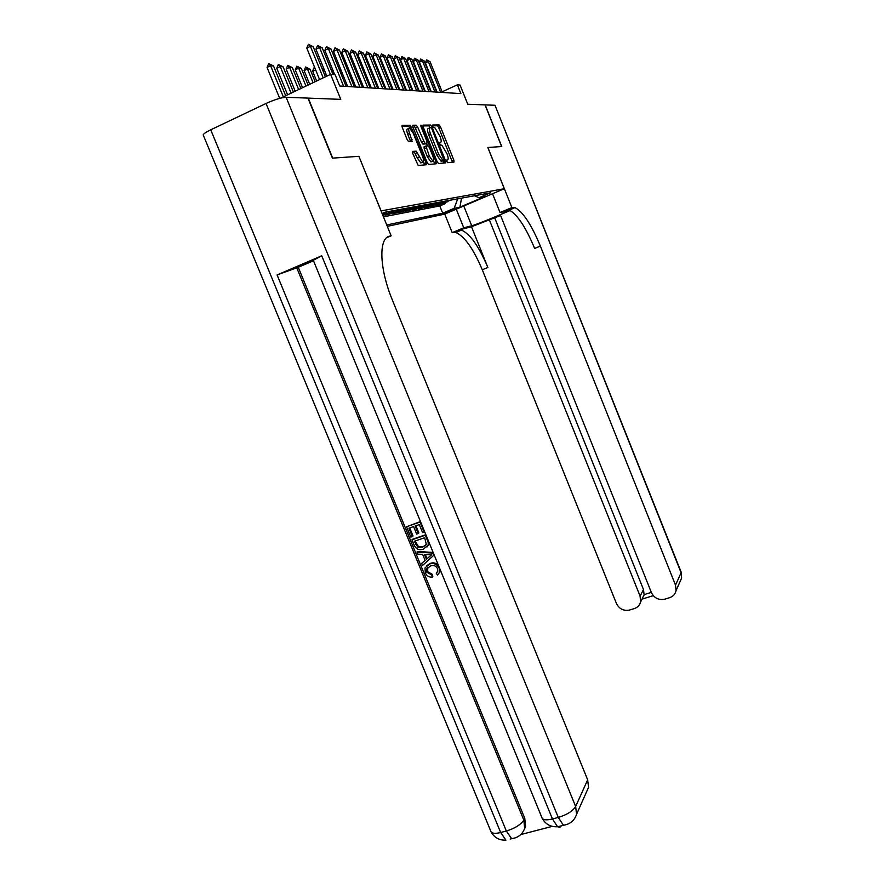 <?xml version="1.0" encoding="UTF-8"?>
<svg xmlns="http://www.w3.org/2000/svg" width="885" height="885" viewBox="0 0 885 885"><rect width="100%" height="100%" fill="white"/><g stroke="black" fill="none" stroke-linecap="round" stroke-linejoin="round"><path stroke-width="1.33" d="M446.814 161.391L447.766 162.663L454.005 162.055L453.85 160.152L440.464 126.798L439.126 124.94L432.643 125.017L432.743 126.334L433.639 127.639L434.823 127.683L440.044 136.412C441.383 140.04 441.538 142.076 440.52 142.496L439.679 142.54L439.779 143.879L440.675 145.162L441.869 145.173L447.025 153.802C448.363 157.441 448.529 159.488 447.522 159.953L446.704 160.03L446.814 161.391M444.768 161.28L445.376 162.895M412.62 151.368L412.742 153.426L418.185 165.495L426.205 164.754L426.072 162.718L410.397 125.261L402.122 125.338L402.233 127.363L407.177 139.642L408.571 141.611L412.167 141.467L409.622 133.414C408.339 129.841 408.328 128.071 409.589 128.104L413.273 133.314L422.698 156.733C424.003 160.373 424.015 162.165 422.731 162.132L416.182 151.158L412.487 151.435M358.901 156.357L381.114 210.884L504.306 188.726L487.834 147.485L501.618 146.534L485.024 104.895L467.734 104.231L460.078 85.06L457.379 84.827L460.886 93.611L339.707 86L335.138 74.716L330.603 74.34L280.777 98.08M358.978 156.324L332.694 158.116L308.268 98.113L340.758 99.363L330.603 74.34M437.146 161.689L438.54 163.559L445.763 162.851L445.609 160.915L431.957 126.92L430.663 125.05L423.085 125.117L423.218 127.053L437.146 161.689M436.194 163.78L428.528 164.499L427.212 162.619L412.963 127.197L412.841 125.227L416.315 125.205L417.665 127.13L424.822 143.281L426.99 143.171L426.858 141.202L420.939 126.5L420.917 125.15L421.857 126.489L436.051 161.8L436.194 163.78M391.159 211.072L388.758 212.721L391.59 212.19L384.953 215.066L389.201 214.258L388.847 213.385M398.161 209.789L395.794 211.404L398.549 210.895L392 213.727L396.126 212.942L395.783 212.09M404.976 208.528L402.631 210.132L405.319 209.634L398.836 212.433L402.852 211.67L402.52 210.84M411.602 207.311L409.29 208.893L411.89 208.406L405.496 211.172L409.401 210.431L409.08 209.623M418.041 206.128L415.751 207.687L418.295 207.223L411.967 209.944L415.773 209.225L415.452 208.44M424.313 204.977L422.056 206.515L424.523 206.061L418.273 208.749L421.979 208.041L421.669 207.289M430.42 203.86L428.185 205.375L430.586 204.933L424.413 207.588L428.019 206.902L427.72 206.161M436.36 202.765L434.159 204.269L436.493 203.827L430.387 206.448L433.904 205.785L433.617 205.066M442.157 201.703L439.967 203.185L442.257 202.754L436.216 205.342L439.646 204.7L447.799 200.663M439.358 203.993L439.646 204.7M455.045 208.904L443.606 213.373L455.045 208.904M387.298 226.35L444.679 214.115L504.306 188.726M386.734 224.956L442.721 213.196L454.082 208.351L457.755 198.826M382.099 213.539L385.296 212.146L490.567 192.797L478.984 197.731L484.56 196.669L459.957 207.145L454.082 208.351M383.437 216.814L439.801 205.962L445.232 203.638L441.892 204.269L450.011 200.253M439.967 203.185L433.904 205.785M434.159 204.269L428.019 206.902M428.185 205.375L421.979 208.041M422.056 206.515L415.773 209.225M415.751 207.687L409.401 210.431M409.29 208.893L402.852 211.67M402.631 210.132L396.126 212.942M395.794 211.404L389.201 214.258M388.758 212.721L382.818 215.287M382.453 214.38L386.856 211.869M457.379 84.827L442.135 91.808M444.956 202.953L445.232 203.638M439.801 205.962L442.721 213.196M474.504 195.751L478.984 197.731M442.257 202.754L444.425 201.282M436.493 203.827L438.695 202.333M430.586 204.933L432.809 203.417M424.523 206.061L426.78 204.523M418.295 207.223L420.574 205.663M411.89 208.406L414.202 206.836M405.319 209.634L407.642 208.041M398.549 210.895L400.916 209.28M391.59 212.19L393.98 210.553M383.216 213.053L382.187 213.739M461.527 198.14L459.957 207.145M452.423 162.209L438.695 127.584L437.433 125.758L432.566 125.803M435.188 162.176L436.017 163.802M430.154 127.717L428.86 125.858L422.886 125.913M444.159 163.006L443.352 160.572M444.038 160.273L431.924 129.022L431.017 127.705L430.044 127.717C428.982 128.104 429.125 130.15 430.486 133.856L438.761 154.444L442.821 160.307L444.038 160.273L442.301 161.037M429.645 127.894L428.24 128.524C427.167 128.911 427.311 130.958 428.672 134.664L430.486 133.856M442.234 161.07L441.007 161.103L436.947 155.24L428.672 134.664M425.209 163.094L426.061 164.765M412.62 126.046L416.216 125.183M425.276 143.934L422.875 144.089L421.548 142.186L414.368 126.024M426.493 143.392L427.499 145.914M433.528 160.893L434.214 162.608L436.051 161.8M429.325 156.114L432.82 161.114C434.048 161.147 434.015 159.388 432.743 155.849L429.502 147.784L428.185 145.903L425.917 146.003L429.325 156.114L427.477 156.933L430.973 161.933L431.747 161.59M425.796 146.058L424.07 146.821L424.203 148.813L426.061 147.983M427.477 156.933L424.203 148.813M434.579 163.935L434.214 162.608M421.68 162.597L420.84 162.962L417.244 157.851L414.302 151.999L412.377 152.109M408.781 128.458L407.708 128.945C406.447 128.922 406.458 130.692 407.742 134.266L409.622 133.414M410.518 141.545L407.742 134.266M410.009 128.325L408.527 126.112L401.89 126.179M424.557 164.909L423.517 161.855M394.754 77.183L394.068 77.504M393.349 75.734L393.925 75.125M440.686 92.339L428.329 61.485L425.364 62.879L426.614 59.815L430.088 61.718L442.389 92.449M437.079 92.117L425.364 62.879M430.088 61.718L428.329 61.485L426.614 59.815M510.214 210.497L500.268 214.668L651.426 592.618C654.314 598.205 658.794 600.384 664.867 599.156L669.624 597.685C673.12 596.479 675.277 594.112 676.063 590.583L675.509 585.129L681.096 572.739L495.014 105.271L485.168 104.895L501.751 146.534L487.845 147.496M456.273 209.181L463.751 227.788L471.716 225.763C476.871 224.58 507.724 211.902 508.078 210.796L500.036 212.544L511.873 207.566L515.059 207.61C523.024 211.891 531.454 224.724 540.37 246.085L675.509 585.129M463.751 227.788L452.202 232.644L455.797 232.489C464.559 236.328 473.387 248.751 482.281 269.759L616.436 603.504C619.29 609.035 623.715 611.203 629.689 609.997L634.357 608.559C637.642 607.442 639.711 605.24 640.585 601.966L640.098 596.147L643.495 589.543L644.103 594.609L651.327 592.364M471.495 226.748L458.817 230.011L461.483 230.1C470.167 233.983 478.962 246.439 487.856 267.48L471.495 226.748L500.589 215.486M489.151 219.336L640.098 596.147M495.014 105.271L681.074 571.931L681.638 578.049L679.968 581.799M492.525 193.749L500.036 212.544M487.889 147.485L511.873 207.566M444.735 214.093L452.202 232.644M494.748 217.942L643.495 589.543M512.669 207.378L506.795 209.856L509.207 210.066C517.249 214.303 525.734 227.091 534.64 248.419L540.37 246.085M642.311 598.548L644.103 594.609M427.909 567.351L427.455 571.577L432.455 574.398L432.82 576.544L432.19 577.175C429.026 577.341 426.736 575.914 425.342 572.905L424.988 567.96L430.298 563.38C433.318 562.285 436.04 562.948 438.451 565.382M426.67 565.681L430.298 563.38M440.354 570.017L438.573 574M416.968 552.041L432.765 553.092L433.683 555.349L422.499 565.515L421.636 563.402L425.11 560.404L422.632 554.364L417.831 554.165L416.968 552.041L417.62 551.443L433.152 552.472M421.636 563.402L425.099 560.36M406.569 526.741L420.032 522.05L424.147 532.084L422.587 532.626L419.291 524.606L415.142 526.044L418.207 533.511L416.658 534.053L413.594 526.586L408.936 528.201L412.377 536.564L410.817 537.106L406.569 526.741L420.475 521.564M415.928 525.778L418.859 532.936L418.207 533.511M409.722 527.936L413.029 535.989L412.377 536.564M313.301 260.279L321.742 255.798L277.094 274.947L298.256 267.27L524.772 818.315L525.59 826.634L523.201 831.579M521.365 834.4L552.284 826.369M298.256 267.27L313.5 260.743M411.945 539.828L425.419 535.193L428.24 542.627L428.13 545.016L423.517 549.12C419.224 550.603 416.061 549.187 414.025 544.894L411.945 539.828L412.598 539.242L425.851 534.673M428.24 542.627L428.871 542.04L428.76 544.43L426.946 547.052M203.506 135.671L203.174 134.863C203.782 133.657 206.305 131.976 210.741 129.818L266.042 103.468C274.649 99.574 281.353 97.505 286.132 97.273L307.958 98.102L332.406 158.138L358.89 156.324L391.137 235.808L389.754 236.129C378.47 237.788 379.256 268.487 392.398 300.092L587.673 779.829L588.536 787.385L586.224 792.595M386.668 237.711L391.137 235.808M414.313 541.288L417.842 547.229L422.731 547.118L426.305 544.297L424.678 537.726L414.313 541.288M428.13 545.016L428.76 544.43M415.098 541.023L418.494 546.631L423.373 546.521L425.619 545.403M415.507 544.209L416.171 543.622M417.842 547.229L418.494 546.631M422.731 547.118L423.373 546.521M428.771 554.618L424.435 554.441L426.426 559.276L431.659 554.751L428.771 554.618M425.342 554.475L427.057 558.656L431.581 554.751M426.426 559.276L427.057 558.656M429.656 563.999C433.849 562.716 437.013 564.121 439.17 568.236L439.402 572.595L437.478 575.007L436.25 573.148L437.732 571.345L437.566 568.668C435.907 565.747 433.55 564.851 430.486 566.002L426.692 568.933L426.813 572.197L427.455 571.577M426.813 572.197L431.814 575.04L432.455 574.398M436.25 573.148L436.869 572.518M431.814 575.04L432.19 577.175M387.962 76.851L387.21 77.205M387.132 74.782L386.767 76.11M380.992 76.519L380.163 76.906M380.406 75.059L379.997 76.519M373.813 76.187L373.182 76.486L377.995 88.412M373.492 75.369L373.182 76.486M366.434 75.844L371.213 87.98M434.922 91.974L422.399 60.722L419.401 62.127L420.663 59.041L424.192 60.954L436.67 92.084M431.272 91.752L419.401 62.127M424.192 60.954L422.399 60.722L420.663 59.041M429.004 91.609L416.304 59.948L413.273 61.364L414.556 58.233L418.151 60.18L430.796 91.719M425.309 91.376L413.273 61.364M418.151 60.18L416.304 59.948L414.556 58.233M422.93 91.221L410.054 59.14L406.989 60.589L408.284 57.403L411.945 59.383L424.778 91.343M419.191 90.989L406.989 60.589M411.945 59.383L410.054 59.14L408.284 57.403M416.691 90.834L403.637 58.31L400.529 59.782L401.856 56.551L405.573 58.565L418.583 90.956M412.908 90.602L400.529 59.782M405.573 58.565L403.637 58.31L401.856 56.551M410.286 90.436L397.033 57.47L393.891 58.952L395.241 55.689L399.035 57.724L412.233 90.558M406.458 90.193L393.891 58.952M399.035 57.724L397.033 57.47L395.241 55.689M363.049 87.471L357.363 73.389L356.677 73.333M357.363 73.389L356.456 72.78M403.704 90.016L390.252 56.596L387.077 58.1L388.438 54.793L392.309 56.861L405.695 90.148M399.821 89.772L387.077 58.1M392.309 56.861L390.252 56.596L388.438 54.793M348.126 71.464L350.029 72.736L348.59 72.614M396.934 89.595L383.282 55.7L380.063 57.226L381.446 53.874L385.395 55.965L398.98 89.728M392.995 89.352L380.063 57.226M385.395 55.965L383.282 55.7L381.446 53.874M339.541 70.114L341.588 71.475M341.809 72.006L340.249 71.873M411.127 141.523L410.563 140.118M389.964 89.153L376.114 54.77L372.851 56.33L374.266 52.923L378.282 55.058L392.077 89.285M385.982 88.909L372.851 56.33M378.282 55.058L376.114 54.77L374.266 52.923M333.335 71.254L332.362 71.176L333.745 74.605M331.167 69.926L332.362 71.176L331.786 71.442M330.924 69.318L332.882 70.158M382.796 88.71L368.735 53.83L365.428 55.401L366.866 51.95L370.97 54.118L384.975 88.843M378.769 88.456L365.428 55.401M370.97 54.118L368.735 53.83L366.866 51.95M324.585 70.479L326.642 76.232M322.129 68.72L324.308 70.457L323.069 71.043M322.494 68.543L323.899 68.787M375.417 88.246L361.135 52.846L357.794 54.45L359.255 50.943L363.436 53.144L377.663 88.389M371.335 87.991L357.794 54.45M363.436 53.144L361.135 52.846L359.255 50.943M315.646 69.893L312.693 71.309L316.631 81M312.693 71.309L313.633 68.045L314.817 67.846M315.248 68.908L314.186 67.78M367.828 87.77L353.314 51.839L349.929 53.465L351.411 49.914L355.681 52.149L370.129 87.914M363.68 87.504L349.929 53.465M355.681 52.149L353.314 51.839L351.411 49.914M315.148 81.708L310.06 69.196L307.482 68.964L313.058 82.703M304.119 70.579L305.635 66.995L307.482 68.964L304.119 70.579L309.695 84.296M305.635 66.995L310.06 69.196M359.996 87.272L345.25 50.81L341.82 52.458L343.336 48.852L347.694 51.12L362.374 87.427M355.803 87.018L341.82 52.458M347.694 51.12L345.25 50.81L343.336 48.852M308.113 85.06L301.342 68.422L298.676 68.178L305.967 86.077M295.269 69.826L296.818 66.187L298.676 68.178L295.269 69.826L302.548 87.703M296.818 66.187L301.342 68.422M351.931 86.774L336.942 49.737L333.468 51.418L335.006 47.757L339.464 50.069L354.376 86.929M347.672 86.509L333.468 51.418M339.464 50.069L336.942 49.737L335.006 47.757M300.867 88.511L292.36 67.625L289.605 67.382L298.643 89.562M286.154 69.041L287.725 65.357L289.605 67.382L286.154 69.041L295.192 91.21M287.725 65.357L292.36 67.625M343.612 86.254L328.379 48.642L324.85 50.345L326.421 46.617L330.979 48.974L346.135 86.409M334.718 74.683L324.85 50.345M330.979 48.974L328.379 48.642L326.421 46.617M293.389 92.062L283.089 66.795L280.246 66.552L291.099 93.157M276.762 68.245L278.355 64.494L280.246 66.552L276.762 68.245L287.603 94.817M278.355 64.494L283.089 66.795M330.448 74.417L319.54 47.502L315.967 49.228L317.56 45.456L322.217 47.845L333.037 74.539M326.875 76.121L315.967 49.228M322.217 47.845L319.54 47.502L317.56 45.456M285.689 95.735L273.52 65.955L270.6 65.689L283.322 96.863M267.06 67.415L268.686 63.609L270.6 65.689L267.06 67.415L279.693 98.357M268.686 63.609L273.52 65.955M323.213 77.869L310.414 46.33L306.796 48.089L308.423 44.25L313.179 46.684L325.403 76.818M319.585 79.595L306.796 48.089M313.179 46.684L310.414 46.33L308.423 44.25M445.642 202.123L447.865 201.714M382.265 213.927L384.433 213.528M446.56 160.384L447.522 159.953M439.535 142.927L440.52 142.496M437.356 125.736L439.126 124.94M438.695 127.584L440.464 126.798M452.08 160.926L453.85 160.152M435.32 162.497L436.172 162.121M428.783 125.847L430.575 125.039M430.198 127.705L431.957 126.92M443.805 161.701L445.609 160.915M436.947 155.24L438.761 154.444M441.349 161.147L443.164 160.351M425.342 163.437L426.194 163.061M415.817 127.96L417.665 127.13M421.548 142.186L423.395 141.368M422.975 144.1L424.822 143.281M425.154 143.989L426.99 143.171M421.083 126.832L421.857 126.489M414.18 151.988L416.072 151.147M415.662 153.924L417.543 153.094M417.244 157.851L419.136 157.021M410.164 140.295L412.056 139.454M408.427 126.101L410.297 125.25M409.91 128.06L411.779 127.219M424.192 163.548L426.072 162.718M458.817 230.011L453.098 232.412M487.856 267.48L482.281 269.759M463.773 205.995L471.716 225.763M387.486 237.103L389.754 236.129M210.741 129.818L500.656 832.508L506.342 831.015L277.094 274.947M321.742 255.798L552.439 818.957L558.28 817.43L266.042 103.468M286.132 97.273L575.648 806.478L587.673 779.829M296.696 267.668L523.832 820.118L524.772 818.315M313.19 260.002L542.317 818.625C545.746 824.378 550.846 827.088 557.605 826.756L552.439 818.957C547.417 820.196 544.043 820.085 542.317 818.625L541.642 816.977M575.648 806.478C572.816 811.091 567.031 814.742 558.28 817.43L563.424 825.251C570.106 824.245 574.476 820.605 576.555 814.322L575.648 806.478M567.23 824.378L557.605 826.756L559.829 827.331L561.51 825.749M203.174 134.863L491.241 832.243C494.538 837.763 499.439 840.407 505.932 840.153L500.656 832.508C495.998 833.659 492.856 833.57 491.241 832.243L490.555 830.606M523.832 820.118C520.723 824.754 514.893 828.382 506.342 831.015L511.607 838.681C518.024 837.829 522.371 834.411 524.661 828.46L523.832 820.118M515.712 837.752L510.158 839.057M429.402 556.698L430.044 556.09M437.433 125.758L439.203 124.962M428.86 125.858L430.663 125.05M441.007 161.103L442.821 160.307M414.457 126.035L416.315 125.205M422.875 144.089L424.723 143.259M430.973 161.933L432.82 161.114M414.302 151.999L416.182 151.158M420.84 162.962L422.731 162.132M408.527 126.112L410.397 125.261M509.207 210.066L515.059 207.61M461.483 230.1L455.797 232.489M640.585 601.966L643.981 595.273M676.063 590.583L681.638 578.049L681.196 572.23M642.012 599.145L653.274 595.649M576.555 814.322L588.536 787.385M524.661 828.46L525.59 826.634M428.617 544.839L427.975 545.437M427.333 568.303L426.692 568.933M440.033 571.964L439.402 572.595"/></g></svg>
